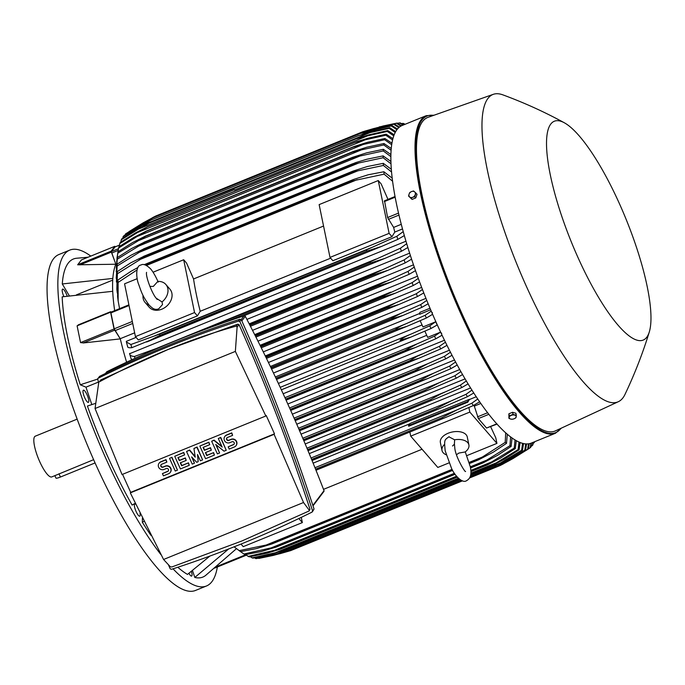 <?xml version="1.0" encoding="UTF-8"?>
<svg xmlns="http://www.w3.org/2000/svg" width="685" height="685" viewBox="0 0 685 685"><rect width="100%" height="100%" fill="white"/><g stroke="black" fill="none" stroke-linecap="round" stroke-linejoin="round"><path stroke-width="1.03" d="M149.878 286.399L153.32 286.424L157.807 281.424A13.734 10.686 139.1 0 1 165.873 284.498A13.734 10.686 139.1 0 1 162.037 301.948L156.283 298.24M149.107 305.073A13.734 10.686 139.1 0 1 145.109 302.479A13.734 10.686 139.1 0 1 143.019 295.338M158.244 282.1C153.937 272.476 150.974 269.274 150.477 268.743C146.342 264.812 143.148 263.588 140.913 265.061C135.373 265.549 136.161 278.444 138.687 284.421C141.119 291.091 142.172 295.749 149.159 305.142C151.471 307.24 154.176 310.682 158.723 308.824L162.508 304.56L162.037 301.948M165.873 284.498L169.94 289.19A13.734 10.686 139.1 0 1 161.823 309.183A13.734 10.686 139.1 0 1 149.176 307.18L145.109 302.479M135.433 336.618L194.549 312.557L183.683 259.752L186.551 263.066L193.555 278.966A155.495 39.036 67.9 0 0 200.208 311.281L197.417 315.871L138.302 339.931L135.433 336.618L124.567 283.813L137.214 278.667M153.063 272.21L183.683 259.752M197.417 315.871L194.549 312.557M193.555 278.966L323.551 226.05M330.675 258.176L200.208 311.281M384.559 200.91L387.599 217.539L393.635 227.42A155.495 39.036 67.9 0 0 394.783 232.078L391.991 236.667L332.876 260.728L330.007 257.414L319.142 204.609L378.257 180.549L381.125 183.863L387.975 199.395M330.007 257.414L389.123 233.354L378.257 180.549M391.991 236.667L389.123 233.354M111.167 312.197L110.927 312.891L129.037 305.519M134.654 332.833L120.235 338.707L114.207 328.826L110.927 312.891M111.218 312.052L110.636 311.701L110.602 312.189L114.052 328.971L120.277 338.887A155.495 39.036 -112.1 0 1 120.235 338.707M83.536 342.928L80.547 342.611L77.097 325.829L79.409 324.493M126.597 362.211A155.495 39.036 -112.1 0 1 120.277 338.887L83.21 342.971L114.566 330.213M114.678 310.639A155.495 39.036 -112.1 0 1 112.717 291.305L62.172 296.845A171.704 43.104 67.9 0 0 80.265 384.782L97.467 379.147M80.265 384.782L85.976 387.162L98.332 382.127M85.976 387.162L91.824 404.587M95.695 403.319L87.415 406.051A171.704 43.104 67.9 0 0 108.196 457.649A171.704 43.104 67.9 0 0 132.128 505.085L135.185 503.295M76.429 294.875L112.725 280.105M88.022 257.217L76.497 258.254A171.704 43.104 67.9 0 0 62.284 283.958L112.837 278.427A155.495 39.036 -112.1 0 1 115.825 264.239L77.653 264.804L81.455 259.906M62.284 283.958L69.331 295.817M188.914 573.302A6.593 1.653 67.9 0 0 191.183 576.034A6.593 1.653 67.9 0 0 191.629 576.068A6.593 1.653 67.9 0 0 191.398 571.35M83.801 395.399A6.593 1.653 67.9 0 0 88.374 402.378A6.593 1.653 67.9 0 0 87.98 397.146A6.593 1.653 67.9 0 0 83.407 390.167A6.593 1.653 67.9 0 0 83.801 395.399M90.78 256.096A181.319 45.518 67.9 0 0 69.75 250.111A181.319 45.518 67.9 0 0 64.262 254.495A181.319 45.518 67.9 0 0 78.167 386.486A181.319 45.518 67.9 0 0 161.069 554.807M173.031 568.824A181.319 45.518 67.9 0 0 206.468 585.983A181.319 45.518 67.9 0 0 211.956 581.599A181.319 45.518 67.9 0 0 217.342 567.009M135.639 504.246A6.593 1.653 67.9 0 0 134.782 503.963A6.593 1.653 67.9 0 0 134.714 507.602A6.593 1.653 67.9 0 0 137.24 513.75A6.593 1.653 67.9 0 0 139.757 516.173A6.593 1.653 67.9 0 0 140.023 513.399M192.468 570.502L194.805 577.455A171.704 43.104 67.9 0 0 205.611 575.443L236.462 548.685M142.386 518.254L142.352 522.278A171.704 43.104 67.9 0 0 150.914 535.327M177.817 567.257A171.704 43.104 67.9 0 0 187.493 574.407L209.867 556.092M67.19 296.117A6.593 1.653 67.9 0 0 62.609 289.121A6.593 1.653 67.9 0 0 62.181 290.32A6.593 1.653 67.9 0 0 63.876 296.588M69.75 250.111L58.91 254.52A181.319 45.518 67.9 0 0 53.43 258.904A181.319 45.518 67.9 0 0 90.3 452.031A181.319 45.518 67.9 0 0 195.636 590.393L206.468 585.983M77.131 419.134L35.243 436.191A21.98 5.514 67.9 0 0 39.704 461.613A21.98 5.514 67.9 0 0 51.82 476.906L93.631 459.678M95.078 462.932L60.426 477.034A6.045 0.865 155.7 0 1 55.973 478.13L54.86 475.664M228.61 548.993L194.805 577.455M143.918 521.362L142.352 522.278M409.921 423.741L313.122 463.146M467.787 402.189L408.671 426.258L408.534 425.582L410.169 423.416L469.285 399.355A155.495 39.036 67.9 0 0 469.413 399.526L467.787 402.189L467.649 401.521L469.285 399.355M476.298 396.726L469.413 399.526M470.638 387.933L309.226 453.641M465.124 378.865L305.202 443.966M459.763 369.54L301.04 434.144M454.54 359.985L296.751 424.212M449.446 350.206L292.341 414.16M444.488 340.231L287.811 404.013M426.746 335.316L283.153 393.764M435.728 321.762L437.176 324.973L430.985 328.5L411.068 337.029L400.014 340.265C402.138 338.33 405.948 336.215 411.437 333.929L429.778 325.812L435.728 321.762L422.97 326.95L420.145 320.7M280.199 387.35L411.437 333.929M281.347 389.816L409.527 337.645M430.985 328.5A175.822 44.14 -112.1 0 1 430.377 327.156A175.822 44.14 -112.1 0 1 429.778 325.812M422.063 324.938L278.375 383.429M432.603 314.312L426.335 318.028L407.044 326.291L395.373 329.776A180.489 45.313 -112.1 0 1 395.305 329.613C397.351 327.858 400.965 325.889 406.162 323.697L425.154 315.288L431.233 311.144M276.5 379.413L405.52 326.891M276.012 378.36L395.373 329.776M275.935 378.206L395.305 329.613M426.335 318.028A175.822 44.14 -112.1 0 1 425.154 315.288M275.344 376.947L406.162 323.697M424.863 331.146L427.671 337.371L440.309 332.234L434.521 336.155L416.788 344.016L284.943 397.677M285.594 399.107L404.775 350.592L416.788 344.016M442.073 335.205L435.771 338.801L415.161 347.62L404.852 350.746L285.662 399.261M415.161 347.62L286.073 400.168L413.62 348.237M435.771 338.801A175.822 44.14 -112.1 0 1 434.521 336.155M446.988 345.317L440.686 348.93L419.34 358.067L409.818 361.046L290.354 409.673M409.818 361.046A180.489 45.313 -112.1 0 1 409.664 360.738L417.251 356.251L439.41 346.327L445.455 342.2M290.209 409.365L409.664 360.738M290.68 410.418L417.79 358.683M440.686 348.93A175.822 44.14 -112.1 0 1 439.41 346.327M289.575 407.943L422.225 353.94M452.049 355.258L445.747 358.871L423.595 368.359L414.922 371.167L294.918 420.008M414.922 371.167A180.489 45.313 -112.1 0 1 414.69 370.713L427.748 363.718L444.419 356.32L450.465 352.193M294.721 419.554L414.69 370.713M423.595 368.359L295.192 420.624L422.037 368.975M445.747 358.871A175.822 44.14 -112.1 0 1 444.419 356.32M294.088 418.124L427.748 363.718M457.246 364.994L450.935 368.633L427.919 378.497L420.162 381.091L299.371 430.257M420.162 381.091A180.489 45.313 -112.1 0 1 419.854 380.517L433.357 373.334L449.583 366.124L455.611 361.98M299.114 429.666L419.854 380.517M427.919 378.497L299.576 430.737L426.361 379.113M450.935 368.633A175.822 44.14 -112.1 0 1 449.583 366.124M298.497 428.228L433.357 373.334M462.606 374.532L456.287 378.197L432.312 388.472L303.703 440.412M425.548 390.81A180.489 45.313 -112.1 0 1 425.154 390.125L439.059 382.778L454.883 375.731L460.911 371.57M303.395 439.684L425.154 390.125M432.312 388.472L303.849 440.763L430.762 389.089M456.287 378.197A175.822 44.14 -112.1 0 1 454.883 375.731M302.787 438.246L439.059 382.778M468.12 383.857L461.784 387.556L436.782 398.285L307.908 450.456M431.079 400.314A180.489 45.313 -112.1 0 1 430.608 399.526L440.892 393.884L460.337 385.141L466.365 380.946M307.565 449.617L430.608 399.526M436.782 398.285L308.01 450.696L435.24 398.893M461.784 387.556A175.822 44.14 -112.1 0 1 460.337 385.141M306.966 448.178L444.873 392.043M473.815 392.942L467.461 396.683L441.311 407.917L312 460.38M436.773 409.587A180.489 45.313 -112.1 0 1 436.234 408.722L450.79 401.102L465.963 394.32L471.991 390.082M311.615 459.447L436.234 408.722M441.311 407.917L312.06 460.526L439.787 408.517M467.461 396.683A175.822 44.14 -112.1 0 1 465.963 394.32M311.024 458L450.79 401.102M408.534 425.582L467.649 401.521M479.714 401.761L473.335 405.563L447.493 416.694L315.956 470.167M442.647 418.595A180.489 45.313 -112.1 0 1 442.03 417.67L456.844 409.955L471.768 403.251L477.796 398.961M315.554 469.156L442.03 417.67M315.982 470.227L444.402 417.953M473.335 405.563A175.822 44.14 -112.1 0 1 471.768 403.251M314.972 467.709L456.844 409.955M313.011 505.855L323.842 491.513A1.096 1.053 -142.9 0 0 324.022 490.657A1701.403 1628.784 -142.9 0 0 245.298 316.307A1.096 1.053 -142.9 0 0 243.954 315.913A1062.957 1017.593 -142.9 0 0 107.006 371.655A1.096 1.053 -142.9 0 0 106.56 371.989L105.447 373.462M324.022 490.657L312.865 505.427M312.394 511.815L314.038 509.015C293.052 444.565 268.794 381.442 241.274 319.647L239.964 319.21C191.826 334.777 145.032 353.82 99.573 376.356L98.135 378.257C143.593 355.72 190.396 336.677 238.526 321.111L239.836 321.548C267.364 383.343 291.613 446.466 312.6 510.916L311.94 512.157C266.482 534.694 219.688 553.745 171.55 569.303L170.24 568.867L168.382 564.697M98.52 382.709L97.681 378.599M99.573 376.356L98.135 378.257M100.772 379.918L99.308 381.853C122.401 369.54 145.383 358.734 168.236 349.418L100.772 379.918L99.308 381.853M309.175 510.933L309.971 509.255C289.592 446.38 265.943 384.833 239.022 324.613L237.712 324.176L168.236 349.418C191.089 340.128 213.763 332.353 236.256 326.103L237.096 327.165L235.357 351.405L265.823 416L266.208 415.495A1701.403 1628.784 37.1 0 1 274.479 433.836L274.103 434.341L303.532 502.507L309.235 510.231L309.175 510.933L241.848 540.996L171.807 566.983L170.325 566.778L163.569 559.482L130.313 492.875L274.103 434.341M309.971 509.255L309.235 510.231M303.532 502.507L163.569 559.482M274.479 433.836L130.698 492.361A1701.403 1628.784 37.1 0 1 122.555 474.32M130.313 492.875L130.698 492.361M211.665 441.251L213.883 440.344L222.171 447.091L218.309 438.537L220.527 437.638L226.238 450.276L224.021 451.175L215.724 444.437L219.585 452.982L217.368 453.89L211.665 441.251L214.071 440.095L221.88 446.44M218.309 438.537L220.724 437.381L226.238 450.276M216.212 444.83L219.585 452.982M186.543 451.475L189.497 450.268L195.234 457.178L193.932 448.469L196.886 447.262L202.589 459.9L200.371 460.799L197.52 454.48L198.153 461.707L196.681 462.306L191.612 456.895L194.463 463.206L192.245 464.113L186.543 451.475L189.685 450.019L195.148 456.587M193.932 448.469L197.075 447.014L202.589 459.9M197.785 455.071L198.153 461.707M192.202 457.52L194.463 463.206M169.546 458.393L171.952 457.237L177.466 470.124L175.249 471.032L169.546 458.393L171.952 457.237M162.422 473.609L167.594 471.503A1.653 1.575 -142.9 0 0 168.176 469.054A1.653 1.575 -142.9 0 0 166.249 468.531L164.032 469.439A4.119 3.947 -142.9 0 1 159.066 463.231A4.119 3.947 -142.9 0 1 160.675 461.998L165.847 459.892L166.857 462.127L161.686 464.233A1.653 1.575 -142.9 0 0 161.103 466.682A1.653 1.575 -142.9 0 0 163.03 467.204L165.248 466.305A4.119 3.947 -142.9 0 1 170.214 472.504A4.119 3.947 -142.9 0 1 168.604 473.737L163.432 475.844L162.422 473.609L167.782 471.254A1.653 1.575 -142.9 0 0 168.33 470.878M159.168 463.111A4.119 3.947 37.1 0 1 160.872 461.75L166.044 459.644L166.857 462.127M161.146 464.601A1.653 1.575 -142.9 0 0 163.218 466.956L165.436 466.048A4.119 3.947 37.1 0 1 170.308 472.376M174.718 456.287L183.777 452.425L184.59 454.908L177.937 457.614L179.282 460.585L185.198 458.179L186.2 460.414L180.292 462.82L181.636 465.791L188.478 462.829L189.291 465.312L180.42 468.925L174.718 456.287L183.589 452.674L184.59 454.908M178.203 457.512L179.479 460.337L185.387 457.931L186.2 460.414M180.549 462.709L181.825 465.535L188.478 462.829M199.84 446.063L208.899 442.193L209.713 444.685L203.06 447.391L204.404 450.362L210.321 447.956L211.322 450.182L205.414 452.588L206.759 455.568L213.6 452.605L214.414 455.088L205.543 458.702L199.84 446.063L208.711 442.45L209.713 444.685M203.325 447.279L204.601 450.105L210.509 447.699L211.322 450.182M205.671 452.485L206.947 455.311L213.6 452.605M228.182 446.843L233.354 444.736A1.653 1.575 -142.9 0 0 233.945 442.287A1.653 1.575 -142.9 0 0 232.018 441.765L229.8 442.664A4.119 3.947 -142.9 0 1 224.834 436.465A4.119 3.947 -142.9 0 1 226.444 435.232L231.616 433.125L232.617 435.36L227.446 437.467A1.653 1.575 -142.9 0 0 226.863 439.916A1.653 1.575 -142.9 0 0 228.79 440.438L231.008 439.53A4.119 3.947 -142.9 0 1 235.974 445.738A4.119 3.947 -142.9 0 1 234.364 446.971L229.192 449.077L228.182 446.843L233.551 444.488A1.653 1.575 -142.9 0 0 234.09 444.111M224.928 436.345A4.119 3.947 37.1 0 1 226.632 434.975L231.804 432.877L232.617 435.36M226.906 437.835A1.653 1.575 -142.9 0 0 228.978 440.181L231.196 439.282A4.119 3.947 37.1 0 1 236.068 445.61M213.403 452.862L214.414 455.088M188.281 463.086L189.291 465.312M171.764 457.486L177.466 470.124M265.823 416L122.033 474.534L95.052 408.517L98.777 382.298M235.357 351.405L95.052 408.517M239.022 324.613L237.096 327.165M237.712 324.176L236.256 326.103M314.038 509.015L312.6 510.916M241.274 319.647L239.836 321.548M239.964 319.21L238.526 321.111M245.298 316.307L241.831 320.897M243.954 315.913L241.206 319.552M107.006 371.655L105.755 373.316M112.717 291.305A155.495 39.036 -112.1 0 1 112.837 278.427M116.467 263.922L115.851 264.17A155.495 39.036 -112.1 0 0 115.825 264.239L111.158 251.164L114.806 246.326L115.32 246.805M115.851 264.17L111.706 253.03L118.162 250.402M115.063 246.925L111.484 251.558L111.706 253.03M123.137 236.642L151.051 220.048L140.108 225.75L123.66 235.957A175.822 44.14 67.9 0 0 123.394 236.291A175.822 44.14 67.9 0 0 123.137 236.642L122.803 238.175M139.629 226.384L370.011 132.607L358.152 135.733L150.923 220.082M235.76 187.784L236.342 187.014M260.394 177.766L260.976 176.987L261.173 177.441M254.135 180.309L257.286 179.025M238.868 186.525L242.01 185.241M234.347 189.668L138.404 229.115L121.322 239.733A175.822 44.14 67.9 0 1 121.759 238.868L137.651 228.987L148.928 223.139L356.431 138.67L369.215 134.731L387.77 130.595L394.089 134.731M234.484 190.01L367.502 135.861L356.054 138.875L149.167 223.096L138.361 229.15M395.142 132.419L389.14 128.36A175.822 44.14 -112.1 0 1 389.397 128.009A175.822 44.14 -112.1 0 1 389.662 127.675L395.622 131.546M389.14 128.36L370.011 132.607M357.947 135.835L370.491 131.974L389.662 127.675M121.322 239.733L120.851 242.019M393.678 135.81L387.325 131.452A175.822 44.14 -112.1 0 1 387.77 130.595M387.325 131.452L367.502 135.861M396.846 129.688L391.272 125.954L360.104 133.506A180.489 45.313 -112.1 0 1 360.139 133.472L153.234 217.693L141.196 224.295L147.695 221.649M361.911 134.457L372.76 130.039M141.196 224.295L125.261 234.236L125.09 234.998M142.857 223.19L153.243 217.693A180.489 45.313 67.9 0 0 153.209 217.719L360.104 133.506M153.234 217.693L360.139 133.472L372.006 129.91L391.871 125.441L397.386 129.011M391.272 125.954A175.822 44.14 -112.1 0 1 391.871 125.441M142.908 223.164L125.86 233.722A175.822 44.14 67.9 0 0 125.261 234.236M214.61 568.105L246.377 555.175L215.552 567.317M301.28 517.372L302.35 522.587L243.243 546.647L241.009 544.07M302.35 522.587L298.848 518.536M422.054 449.24L323.517 489.355M449.017 462.889L437.818 467.444L410.709 436.139L409.861 432.029M466.862 455.619L496.933 443.383L469.824 412.079L468.882 407.507M410.709 436.139L469.824 412.079M446.166 454.78A13.734 7.903 -11.6 0 1 441.996 450.447L440.369 442.527A13.734 7.903 -11.6 0 1 448.17 433.237A13.734 7.903 -11.6 0 1 467.273 436.996L468.9 444.916A13.734 7.903 -11.6 0 1 465.149 451.963L458.899 453.05L456.501 454.703M454.395 444.711L454.609 439.796L448.906 436.807M454.609 439.796A13.734 7.903 -11.6 0 1 468.9 444.916M441.996 450.447A13.734 7.903 -11.6 0 1 444.505 444.437M490.657 426.712L495.777 437.792L496.933 443.383M473.72 405.34A155.495 39.036 67.9 0 0 474.311 406.102L478.378 418.586L486.555 428.031L497.122 424.075M234.133 546.818L239.202 550.637L266.182 545.029L452.066 469.362M469.199 462.392L482.411 457.006L505.213 442.364L505.71 432.732M507.311 434.144L506.506 443.349A175.822 44.14 -112.1 0 1 505.213 442.364M506.506 443.349L493.363 452.117L478.541 459.832A180.489 45.313 -112.1 0 1 478.036 459.455L482.411 457.006M266.182 545.029L271.14 543.676L452.365 469.901M469.362 462.983L478.036 459.455M271.14 543.676A180.489 45.313 67.9 0 0 271.654 544.053L452.622 470.381M469.508 463.514L478.541 459.832M271.654 544.053L256.19 548.659L240.495 551.63L234.51 547.127M239.202 550.637A175.822 44.14 67.9 0 0 240.495 551.63M474.311 406.102L480.879 403.431M441.739 333.338L440.309 332.234M432.269 314.449L432.338 312.523M430.659 309.791L419.674 314.261L419.922 312.343L430 308.233M419.777 313.447L273.478 373M425.933 298.369L268.443 362.485M421.626 287.409L263.271 351.867M417.456 276.235L257.971 341.156M413.44 264.83L252.517 330.341M409.587 253.176L246.9 319.398M405.905 241.24L129.628 353.7L131.075 358.812L132.222 359.591M136.092 337.38L126.314 341.361L126.408 342.012L130.878 344.512A175.822 44.14 67.9 0 0 131.794 347.689L381.571 246.42L366.843 251.147A180.489 45.313 -112.1 0 1 366.475 249.888L396.88 236.239L403.165 231.676M161.934 346.464L134.423 356.483A175.822 44.14 67.9 0 0 134.988 358.324M129.619 353.4C129.534 355.327 131.297 356.363 134.919 356.5M194.557 333.338L370.088 261.884L400.425 248.201L406.659 243.74M224.269 322.515L370.439 263.014A180.489 45.313 -112.1 0 1 370.088 261.884M241.942 316.564L383.489 258.947M407.815 247.533L401.384 251.284L384.867 258.408L370.439 263.014M401.384 251.284A175.822 44.14 -112.1 0 1 400.425 248.201M157.362 348.066L375.988 259.067M249.434 324.322L373.89 273.658L404.15 259.906L410.349 255.539M249.905 325.238L374.224 274.634A180.489 45.313 -112.1 0 1 373.89 273.658M411.548 259.213L405.152 262.92L388.301 270.173L250.445 326.283L386.879 270.729M388.301 270.173L374.224 274.634M405.152 262.92A175.822 44.14 -112.1 0 1 404.15 259.906M249.194 323.842L380.851 270.25M255 335.239L377.872 285.225L408.054 271.38L414.219 267.082M255.394 336.018L378.163 286.047A180.489 45.313 -112.1 0 1 377.872 285.225M255.907 337.054L390.399 282.314M415.47 270.661L409.091 274.325L391.846 281.74L378.163 286.047M409.091 274.325A175.822 44.14 -112.1 0 1 408.054 271.38M254.683 334.623L385.775 281.261M260.737 346.721L382.256 297.256A180.489 45.313 -112.1 0 1 382.016 296.596L412.113 282.648L418.252 278.401M260.42 346.088L382.016 296.596M419.545 281.895L413.192 285.534L395.502 293.129L261.259 347.774L394.029 293.711M395.502 293.129L382.256 297.256M413.192 285.534A175.822 44.14 -112.1 0 1 412.113 282.648M260.043 345.317L390.767 292.101M265.951 357.339L386.494 308.267A180.489 45.313 -112.1 0 1 386.306 307.779L395.827 302.787L416.326 293.711L422.44 289.507M265.72 356.859L386.306 307.779M423.767 292.923L417.439 296.545L399.261 304.337L266.465 358.392L397.762 304.928M399.261 304.337L386.494 308.267M417.439 296.545A175.822 44.14 -112.1 0 1 416.326 293.711M265.266 355.935L395.827 302.787M271.037 367.888L390.87 319.107A180.489 45.313 -112.1 0 1 390.733 318.782L400.956 313.319L420.676 304.594L426.764 300.415M270.883 367.571L390.733 318.782M271.543 368.932L401.598 315.99M428.142 303.763L421.814 307.377L403.105 315.391L390.87 319.107M421.814 307.377A175.822 44.14 -112.1 0 1 420.676 304.594M270.361 366.475L400.956 313.319M132.154 347.646C128.789 348.023 127.299 347.552 127.684 346.225M130.878 344.512L159.579 334.109A180.489 45.313 67.9 0 0 159.947 335.367L146.736 342.012M159.579 334.109L366.475 249.888M159.947 335.367L366.843 251.147M147.969 341.49L380.226 246.942M404.27 235.597L397.797 239.407L381.571 246.42M397.797 239.407A175.822 44.14 -112.1 0 1 396.88 236.239M154.956 335.71L371.193 247.696M402.429 228.97L394.783 232.078M401.196 224.337L393.635 227.42M392.462 181.131L384.105 174.153L352.287 180.96L145.682 265.061M146.522 265.429L357.193 179.675M136.94 270.001L118.103 282.425L118.154 300.98L119.575 308.652M353.511 179.479L144.201 264.675L353.511 179.479L368.136 174.786L383.874 171.755L392.077 178.049M145.314 264.239A180.489 45.313 67.9 0 0 145.374 264.949M352.287 180.96A180.489 45.313 -112.1 0 1 352.201 180.027M384.105 174.153A175.822 44.14 -112.1 0 1 383.874 171.755M118.145 300.98L117.597 296.622L117.871 280.037L130.972 271.32L138.01 267.467M117.871 280.037A175.822 44.14 67.9 0 0 118.103 282.425M119.815 243.517L137.548 232.498L365.251 139.808L354.487 142.608L147.592 226.829A180.489 45.313 67.9 0 1 147.635 226.709L135.553 232.874L120.175 242.473A175.822 44.14 67.9 0 0 119.815 243.517L119.224 246.566M147.592 226.829L137.522 232.515M147.635 226.709L356.714 141.641L368.205 138.173L386.177 134.191L392.813 138.584M392.479 139.877L385.826 135.236A175.822 44.14 -112.1 0 1 386.177 134.191M385.826 135.236L365.251 139.808M146.333 231.265L137.043 236.548L363.247 144.466L353.229 147.052L146.333 231.265A180.489 45.313 67.9 0 1 146.385 231.05L133.815 237.421L118.907 246.78A175.822 44.14 67.9 0 0 118.719 247.602A175.822 44.14 67.9 0 0 118.633 248.004L117.897 252.114M137.06 236.539L118.633 248.004M146.385 231.05L353.914 146.564L367.451 142.317L384.91 138.498L391.82 143.139M391.58 144.655L384.636 139.723A175.822 44.14 -112.1 0 1 384.91 138.498M384.636 139.723L363.247 144.466M116.964 258.254L117.966 251.797A175.822 44.14 67.9 0 0 117.777 253.227L116.673 261.833M117.966 251.797L132.428 242.653L145.451 236.102A180.489 45.313 67.9 0 0 145.408 236.428L117.777 253.227M145.451 236.102L353.117 151.556L366.963 147.189L383.968 143.525L391.135 148.414M136.949 241.257L361.492 149.852L352.304 152.216L145.408 236.428M390.989 150.186L383.78 144.946A175.822 44.14 -112.1 0 1 383.968 143.525M383.78 144.946L361.492 149.852M116.236 268.152L117.366 257.577A175.822 44.14 67.9 0 0 117.263 259.213L116.219 271.714M117.366 257.577L131.434 248.604L144.86 241.899A180.489 45.313 67.9 0 0 144.826 242.344L117.263 259.213M144.86 241.899L352.655 157.293L366.775 152.815L383.369 149.304L390.784 154.476M137.248 246.677L360.002 156.009L351.722 158.132L144.826 242.344M351.722 158.132A180.489 45.313 -112.1 0 1 351.748 157.678M390.741 156.514L383.266 150.931A175.822 44.14 -112.1 0 1 383.369 149.304M383.266 150.931L360.002 156.009M116.219 278.384L117.126 264.162A175.822 44.14 67.9 0 0 117.126 266.02L116.424 282.023M117.126 264.162L130.835 255.325L144.612 248.467A180.489 45.313 67.9 0 0 144.612 249.066L117.126 266.02M144.612 248.467L355.738 162.602L366.809 159.254L383.129 155.889L390.792 161.377M137.985 252.851L358.777 162.979L351.499 164.845L144.612 249.066M351.499 164.845A180.489 45.313 -112.1 0 1 351.508 164.254M390.87 163.706L383.129 157.738A175.822 44.14 -112.1 0 1 383.129 155.889M383.129 157.738L358.777 162.979M116.844 289.224L117.281 271.62A175.822 44.14 67.9 0 0 117.392 273.726L116.844 289.224L117.281 293.034M117.281 271.62L130.664 262.869L144.749 255.89A180.489 45.313 67.9 0 0 144.783 256.644L117.392 273.726M144.749 255.89L352.818 171.173L367.323 166.532L383.283 163.338L391.203 169.195M139.201 259.829L357.835 170.839L351.679 172.432L144.783 256.644M351.679 172.432A180.489 45.313 -112.1 0 1 351.645 171.67M391.426 171.875L383.394 165.445A175.822 44.14 -112.1 0 1 383.283 163.338M383.394 165.445L357.835 170.839M404.655 124.465L402.951 123.368A175.822 44.14 -112.1 0 1 403.902 123.617L405.015 124.319M402.951 123.368L401.487 123.634M402.96 125.149L399.535 122.915A175.822 44.14 -112.1 0 1 400.382 122.957L403.491 124.935M399.535 122.915L397.574 123.274M364.488 131.212L377.76 127.504M400.845 126.1L396.452 123.214A175.822 44.14 -112.1 0 1 396.975 123.103A175.822 44.14 -112.1 0 1 397.223 123.069L401.453 125.783M396.452 123.214L379.028 126.982M155.675 216.066L362.562 131.845A180.489 45.313 -112.1 0 1 362.648 131.803L155.752 216.023A180.489 45.313 67.9 0 0 155.675 216.066L143.114 222.865L129.054 231.599M143.114 222.865L144.304 222.377M370.431 130.33L375.765 128.163L362.562 131.845M362.648 131.803L373.77 128.532L394.389 123.899L399.346 127.102M398.764 127.59L393.704 124.233A175.822 44.14 -112.1 0 1 394.389 123.899M393.704 124.233L375.765 128.163M534.702 441.697L534.694 441.756A175.822 44.14 -112.1 0 1 534.249 442.621L534.428 441.808M533.204 443.323L534.249 442.621M240.529 551.622L243.946 554.011A175.822 44.14 67.9 0 0 245.11 554.73L261.028 551.579L276.226 547.084L455.046 474.294M243.946 554.011L275.807 546.835A180.489 45.313 67.9 0 0 276.226 547.084M275.807 546.835L454.823 473.969M470.441 467.607L482.702 462.615L509.948 445.729L510.625 436.825M470.509 468.001L483.122 462.863A180.489 45.313 -112.1 0 1 482.702 462.615M512.046 437.869L511.113 446.449L497.687 455.251L483.122 462.863M511.113 446.449A175.822 44.14 -112.1 0 1 509.948 445.729M269.565 548.548L454.386 473.309M470.295 466.836L488.191 459.549M245.607 554.644L248.235 556.391A175.822 44.14 67.9 0 0 249.28 556.862L267.107 553.163L280.388 549.173L457.28 477.171M248.235 556.391L280.054 549.036A180.489 45.313 67.9 0 0 280.388 549.173M280.054 549.036L457.092 476.965M470.903 471.34L486.941 464.815L514.238 448.11L515.043 439.856M470.92 471.622L487.283 464.961A180.489 45.313 -112.1 0 1 486.941 464.815M516.293 440.592L515.283 448.581L500.196 458.265L487.283 464.961M515.283 448.581A175.822 44.14 -112.1 0 1 514.238 448.11M272.639 551.082L456.493 476.246M470.835 470.407L493.431 461.21M250.256 556.691L252.114 557.873A175.822 44.14 67.9 0 0 253.065 558.121L269.625 554.662L284.164 550.423L459.318 479.132M252.114 557.873L275.438 552.735L458.342 478.276M275.43 552.735L283.907 550.363A180.489 45.313 67.9 0 0 284.164 550.423M283.907 550.363L459.181 479.012M470.852 474.268L490.794 466.142L518.117 449.591L519.007 441.971M470.826 474.448L491.059 466.211A180.489 45.313 -112.1 0 1 490.794 466.142M520.112 442.442L519.067 449.839L504.956 458.864L491.059 466.211M519.067 449.839A175.822 44.14 -112.1 0 1 518.117 449.591M470.929 473.155L498.183 462.058M254.529 557.864L255.625 558.532A175.822 44.14 67.9 0 0 256.481 558.583L273.443 554.961L287.589 550.894L461.082 480.271M255.625 558.532L277.964 553.566L459.849 479.526M277.947 553.566L287.392 550.886A180.489 45.313 67.9 0 0 287.589 550.894M287.392 550.886L460.988 480.219M470.398 476.392L494.287 466.673L521.636 450.259L522.561 443.272M470.364 476.495L494.476 466.673A180.489 45.313 -112.1 0 1 494.287 466.673M523.537 443.512L522.484 450.302L507.979 459.498L494.476 466.673M522.484 450.302A175.822 44.14 -112.1 0 1 521.636 450.259M470.723 475.099L502.507 462.161M258.442 558.224L258.793 558.429A175.822 44.14 67.9 0 0 259.033 558.386L273.324 555.407L290.68 550.62L462.306 480.759M258.793 558.429L280.225 553.626L284.489 551.896M280.208 553.634L290.543 550.654A180.489 45.313 67.9 0 0 290.68 550.62M290.543 550.654L462.264 480.75M469.85 477.659L497.438 466.434L506.421 461.553L524.796 450.148L525.729 443.854M469.833 477.693L497.567 466.408A180.489 45.313 -112.1 0 1 497.438 466.434M526.585 443.897L525.558 450.002L510.625 459.404L497.567 466.408M525.558 450.002A175.822 44.14 -112.1 0 1 524.796 450.148M497.67 465.115L506.421 461.553M291.519 550.278L462.529 480.827M469.713 477.907L500.255 465.475L509.948 460.269L527.63 449.309L528.529 443.803M529.257 443.683L528.315 448.983L512.894 458.633L500.341 465.432A180.489 45.313 -112.1 0 1 500.255 465.475M528.315 448.983A175.822 44.14 -112.1 0 1 527.63 449.309M506.96 461.485L509.948 460.269M426.181 115.697L402.044 125.526A171.43 43.035 67.9 0 0 436.807 323.842A171.43 43.035 67.9 0 0 531.303 443.075L555.441 433.254A171.43 43.035 67.9 0 1 460.945 314.013A171.43 43.035 67.9 0 1 426.181 115.697L434.084 115.2M564.209 122.709C544.609 111.989 524.196 102.724 502.978 94.898A165.933 41.657 67.9 0 0 493.251 94.342L427.979 117.358A169.229 42.487 67.9 0 0 461.827 313.31A169.229 42.487 67.9 0 0 555.569 430.814L618.358 401.693A165.933 41.657 67.9 0 0 624.943 394.509C634.661 374.087 642.795 353.195 649.337 331.84A118.128 29.66 67.9 0 0 619.266 203.317A118.128 29.66 67.9 0 0 564.209 122.709A118.128 29.66 67.9 0 0 578.114 257.808A118.128 29.66 67.9 0 0 649.337 331.84M493.251 94.342A165.933 41.657 67.9 0 0 526.44 286.476A165.933 41.657 67.9 0 0 618.358 401.693M516.327 415.315L515.899 413.243L512.585 412.293L508.887 413.8L508.929 418.329L510.642 419.057A3.571 2.055 -11.6 0 1 509.477 418.381A3.571 2.055 -11.6 0 1 509.178 417.362A3.571 2.055 -11.6 0 1 511.215 415.384A3.571 2.055 -11.6 0 1 514.718 415.101A3.571 2.055 -11.6 0 1 515.882 415.769A3.571 2.055 -11.6 0 1 516.19 416.797A3.571 2.055 -11.6 0 1 514.152 418.775L515.942 417.764L516.327 415.315L513.005 414.374L509.315 415.881L508.929 418.329M512.252 419.271L514.152 418.775A3.571 2.055 -11.6 0 1 510.642 419.057L512.252 419.271M512.585 412.293L513.005 414.374M508.887 413.8L509.315 415.881M412.087 199.421L411.017 198.188L412.738 197.28A3.571 2.783 139.1 0 1 409.673 196.98A3.571 2.783 139.1 0 1 408.945 195.722A3.571 2.783 139.1 0 1 409.082 194.12L408.585 196.081L412.087 199.421L415.786 197.914L417.045 194.3L414.63 191.86A3.571 2.783 139.1 0 1 415.35 193.119A3.571 2.783 139.1 0 1 415.213 194.72A3.571 2.783 139.1 0 1 412.738 197.28L414.716 196.681L415.975 193.067M415.786 197.914L414.716 196.681M411.557 191.56A3.571 2.783 139.1 0 1 414.63 191.86L413.543 190.961L411.557 191.56L409.844 192.468L409.082 194.12A3.571 2.783 139.1 0 1 411.557 191.56M408.585 196.081L411.017 198.188M526.953 449.891L530.147 447.767L530.952 443.212M533.418 442.219L532.87 444.848A175.822 44.14 -112.1 0 1 532.613 445.199A175.822 44.14 -112.1 0 1 532.356 445.541L532.964 442.407M531.569 442.972L530.747 447.262A175.822 44.14 -112.1 0 1 530.147 447.767M530.918 446.5L532.356 445.541M114.207 328.826L132.316 321.453M114.969 330.675L132.727 323.448M110.602 312.189L77.097 325.829M114.052 328.971L80.547 342.611M60.426 477.034L58.961 473.789M114.806 246.326L81.301 259.966M111.158 251.164L77.653 264.804M111.304 252.14L79.948 264.907M114.952 246.968L119.481 245.127M111.484 251.558L118.479 248.715M245.735 554.739L216.237 566.743M496.89 423.827L486.555 428.031M488.919 414.297L478.378 418.586M487.694 412.712L477.522 416.848M398.901 215.107L388.361 219.388M398.43 213.129L387.599 217.539M395.065 197.229L384.319 201.604M433.588 115.371A170.882 42.898 67.9 0 0 461.536 313.687A170.882 42.898 67.9 0 0 560.972 428.313M157.139 299.473L156.634 298.669C152.704 295.132 145.443 276.612 146.547 272.347M110.987 312.146L128.9 304.859M110.636 311.701L78.261 324.878M281.347 389.833L411.068 337.029M276.509 379.421L407.044 326.291M290.688 410.435L419.34 358.067M315.99 470.244L445.909 417.353M114.84 246.3L81.344 259.94M115.003 246.934L119.481 245.11M148.919 223.139L356.431 138.67M449.189 436.705L448.812 436.842C444.582 440.095 444.017 439.316 445.199 450.858L451.518 468.309C453.881 474.345 462.324 484.132 466.631 480.613C470.655 478.515 471.862 473.84 470.244 466.596L465.252 451.886M465.56 471.451L465.569 471.46C465.321 472.941 456.133 457.965 454.883 448.863L454.446 444.137L452.545 446.003M242.148 316.496L384.867 258.408M255.916 337.071L391.846 281.74M271.543 368.95L403.105 315.391M127.675 346.815L126.408 342.012M394.937 196.561L384.379 200.859M147.224 226.855L355.018 142.274M118.539 248.432L118.719 247.602M145.836 231.265L353.914 146.564M144.766 236.368L353.117 151.556M144.03 242.216L352.655 157.293M143.653 248.843L352.544 163.809M143.662 256.318L352.818 171.173M396.975 123.103L382.692 126.083M155.307 216.246L152.464 217.719M503.552 463.779L500.709 465.243M561.443 428.091L555.441 433.254"/></g></svg>
